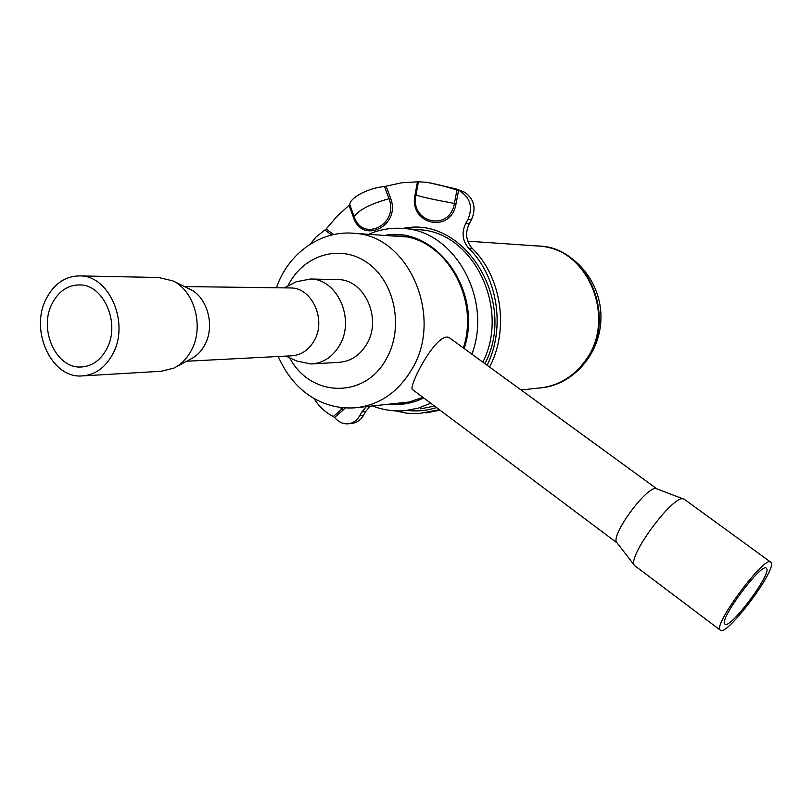 <?xml version="1.0" encoding="UTF-8"?>
<svg xmlns="http://www.w3.org/2000/svg" width="812" height="812" viewBox="0 0 812 812"><rect width="100%" height="100%" fill="white"/><g stroke="black" fill="none" stroke-linecap="round" stroke-linejoin="round"><path stroke-width="1.22" d="M617.079 542.913L412.587 389.608C407.319 387.913 438.318 327.5 450.224 338.391L656.989 488.925M617.049 542.863L616.876 542.66C609.599 536.133 648.26 483.81 656.685 488.804L684.394 499.329L771.227 562.523C776.759 569.902 726.466 636.912 720.396 630.224L720.203 630.051C712.652 625.128 765.016 554.769 770.821 562.036M720.396 630.224L634.629 565.599C626.042 558.179 674.163 493.067 683.826 499.035M766.66 568.573C771.339 574.449 729.927 629.676 724.974 624.144L724.801 623.981C718.752 619.759 761.565 562.28 766.335 568.197L766.66 568.573M336.726 279.572L338.299 279.612C364.426 279.551 382.046 318.324 367.054 343.537C360.223 355.28 350.774 361.543 338.716 362.325L312.661 363.908M293.842 283.002L296.289 281.764L310.549 279.003C337.163 278.942 355.169 318.791 339.913 344.704C332.961 356.772 323.349 363.197 311.067 363.999L296.816 361.046L285.956 356.103M289.519 287.935L290.787 287.955C312.011 287.722 326.485 319.613 314.376 340.38C308.824 350.114 301.12 355.27 291.254 355.829L186.638 361.238M158.441 277.491L172.834 280.881L190.008 289.245C207.375 297.141 215.19 325.795 204.989 344.511C201.477 351.22 196.737 356.052 190.749 359.016L176.417 366.74M172.834 280.881C194.454 290.696 204.238 326.627 191.52 350.043C187.156 358.427 181.259 364.456 173.819 368.14L161.243 371.267L83.443 375.854M113.122 353.342C105.611 367.562 95.136 375.103 81.697 375.956C51.481 378.28 29.668 330.738 46 299.232C53.927 283.662 65.336 275.887 80.215 275.907C109.336 275.704 129.595 322.811 113.122 353.342M106.981 348.399C100.789 360.163 92.132 366.364 80.997 367.004C56.292 368.76 38.499 329.773 51.917 303.992C58.393 291.325 67.68 284.961 79.779 284.9C103.753 284.586 120.501 323.267 106.981 348.399M521.06 389.963L539.361 387.994C558.301 386.065 573.759 376.768 585.726 360.102C616.856 318.466 588.01 248.198 539.736 246.127L536.854 245.924M397.839 403.219L403.909 403.046M400.225 236.028L394.124 236.079M463.347 347.942C479.933 298.156 445.433 238.484 399.94 235.998L390.267 235.815M394.023 403.635L408.598 402.214L422.879 397.322M310.306 244.097L316.02 237.053L326.119 229.035L336.909 216.418L349.789 204.624L354.174 216.672C358.549 210.054 370.16 204.056 388.999 198.686L384.523 186.516C368.516 187.856 349.799 197.702 349.789 204.624M384.523 186.516L401.635 182.791L418.444 181.766L415.967 195.012C421.875 197.032 434.684 199.843 454.395 203.457L456.943 190.059C446.204 186.628 436.308 184.06 427.254 182.375L418.444 181.766M456.943 190.059L462.596 191.693M427.254 182.375L455.745 188.81L464.718 192.261M370.181 406.193L365.644 411.481L361.837 411.907L359.696 415.785C356.955 420.514 353.118 423.184 348.216 423.803C343.567 424.148 339.477 422.504 335.935 418.85L333.356 416.475L342.065 408.883L339.771 407.35M314.031 398.459C318.822 406.447 325.267 412.455 333.356 416.475M464.718 192.292C474.117 198.95 476.39 208.075 471.528 219.676L467.996 219.341C472.98 207.141 470.402 197.823 460.262 191.409M487.129 365.258C505.774 327.825 497.624 276.171 468.717 248.198C462.434 240.9 461.429 232.689 465.682 223.533L469.224 223.848L471.528 219.676M469.224 223.848C464.971 232.963 465.986 241.154 472.239 248.411L468.717 248.198M425.965 412.963L440.033 410.182M489.575 367.044C509.378 329.631 501.633 276.79 472.239 248.411M359.696 415.785L363.512 415.348L365.644 411.481M363.512 415.348C360.772 420.058 356.945 422.717 352.053 423.326L348.845 423.722M361.837 411.907L366.395 406.609M395.261 410.862L406.741 413.207L418.424 413.673L439.353 409.674M465.682 223.533L467.996 219.341M345.262 407.908L343.182 410.009L342.065 408.883L343.253 407.756M353.393 217.291L354.174 216.672C362.588 242.889 399.321 224.376 388.999 198.686L390.531 198.118C401.534 225.523 362.355 245.244 353.393 217.291L349.089 205.477M415.054 194.778L415.967 195.012C409.695 222.935 449.767 232.161 454.395 203.457L456.029 203.771C451.076 234.394 408.355 224.528 415.054 194.778L417.469 181.786M536.032 245.874L540.335 246.117C574.054 249.071 601.367 281.764 600.941 317.482C600.981 353.21 573.485 385.314 539.96 387.984L539.96 387.984C558.9 386.055 574.358 376.758 586.325 360.081C617.455 318.456 588.619 248.198 540.335 246.117L537.371 245.914M351.099 233.115L354.55 233.348C408.619 235.642 443.799 316.741 412.11 368.841C398.235 392.277 379.305 405.259 355.321 407.797C340.522 408.832 326.617 405.635 313.605 398.205C298.4 389.334 286.616 375.428 278.252 356.509M289.701 357.808C310.214 397.636 365.603 399.179 386.685 358.193C403.94 327.5 394.957 282.272 367.907 263.129C341.101 243.519 304.033 254.339 288.443 284.86L287.844 286.047M401.615 403.178L399.311 403.067M395.606 236.18L397.921 235.977M482.866 362.152C510.24 308.387 473.619 232.75 420.139 229.766L404.67 228.568C455.329 231.633 492.62 299.79 471.894 354.164M420.484 408.862L434.572 406.091M436.592 407.604C426.909 410.649 417.094 411.593 407.157 410.436M403.168 228.426C464.241 215.058 517.853 301.201 484.947 363.674M430.746 403.219L418.19 408.192L405.127 410.649C393.932 411.623 383.061 410.05 372.525 405.949M388.42 404.234C400.6 405.492 412.374 403.412 423.742 397.971M464.109 348.5C483.678 291.335 435.871 225.137 384.614 235.429M331.692 235.013L324.922 230.111M343.182 410.009L334.635 417.449M458.526 190.637L456.029 203.771M386.136 186.171L390.531 198.118M326.119 229.035L333.752 234.546M616.876 542.66L634.629 565.599M310.549 279.003L338.299 279.612M284.251 287.864L296.289 281.764M184.537 286.575L290.787 287.955M80.215 275.907L160.137 277.531M80.997 367.004L82.428 366.933M539.96 387.984L538.539 388.085M406.244 236.921L354.55 233.348C320.304 229.826 287.732 253.973 276.466 287.763M539.736 246.127L467.753 241.164M409.847 401.93L358.63 407.441M403.615 403.087L400.397 403.432M404.67 228.568C392.145 227.35 380.117 229.268 368.567 234.323"/></g></svg>
